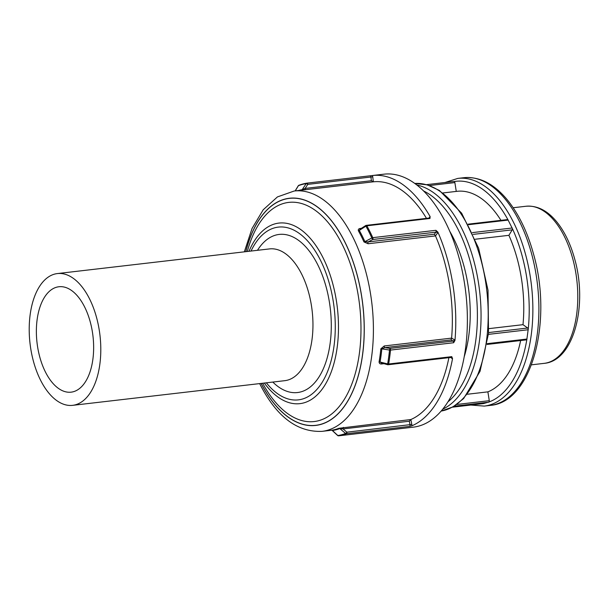 <?xml version="1.0" encoding="UTF-8"?>
<svg xmlns="http://www.w3.org/2000/svg" width="610" height="610" viewBox="0 0 610 610"><rect width="100%" height="100%" fill="white"/><g stroke="black" fill="none" stroke-linecap="round" stroke-linejoin="round"><path stroke-width="0.91" d="M468.251 224.144L507.573 219.569A1.327 0.702 83.4 0 1 507.924 219.699A111.958 59.429 -96.6 0 0 454.313 181.521L454.313 181.521A1.327 0.702 83.4 0 1 454.869 182.588L456.265 191.41M507.924 219.699L512.362 228.544A1.327 0.702 83.4 0 1 512.209 229.848L508.892 235.323L475.289 239.227M488.938 328.63L522.991 324.673L527.696 328.02A1.327 0.702 83.4 0 1 528.229 329.133L526.834 339.534A1.327 0.702 83.4 0 1 526.438 339.861L487.093 344.437M467.42 394.243L487.886 391.856L489.281 400.686A1.327 0.702 83.4 0 1 489.09 401.952L483.593 403.561L452.437 407.183L483.539 403.568M331.634 430.248L332.45 430.523A121.367 64.424 -96.6 0 0 339.823 428.571L343.049 428.929L409.31 421.228L410.843 419.535L338.962 428.281A120.978 64.218 83.4 0 1 331.611 430.233L322.095 431.354A120.978 64.218 -96.6 0 0 371.909 303.772A120.978 64.218 -96.6 0 0 294.15 191.022L277.436 196.916L263.192 209.794L252.052 228.468L244.328 251.838M409.31 421.228L410.019 424.842A1.327 0.702 83.4 0 1 409.6 426.413L411.88 425.81A2.653 1.411 -96.6 0 0 411.811 424.438L410.843 419.535A120.978 64.218 -96.6 0 0 448.891 357.673M381.639 363.209L380.068 362.02A121.367 64.424 -96.6 0 0 381.829 348.867L384.818 347.616L451.08 339.907L451.606 338.115L384.224 345.962L380.838 348.836A120.978 64.218 83.4 0 1 379.077 361.943C379.214 363.507 380.121 364.17 381.814 363.941L383.69 363.72M451.08 339.907L453.062 341.059A1.327 0.702 83.4 0 1 453.649 342.736L454.968 340.418A2.653 1.411 -96.6 0 0 454.29 339.671L451.606 338.115A120.978 64.218 -96.6 0 0 435.487 235.925L434.411 234.225L368.143 241.926L364.91 241.621A121.367 64.424 -96.6 0 0 359.305 230.42L360.236 229.07M361.379 228.331L360.434 228.445C358.726 228.605 358.047 229.383 358.383 230.771A120.978 64.218 83.4 0 1 363.972 241.934L368.097 243.748L435.479 235.91M426.489 218.357A120.978 64.218 -96.6 0 0 373.343 181.818L371.368 180.72L305.099 188.429L302.141 189.725A121.367 64.424 -96.6 0 0 298.206 190.556M303.551 189.931L373.335 181.818M365.832 225.7L365.916 226.157A1.327 0.686 -29 0 1 366.846 225.807A1.327 0.702 -96.6 0 0 366.229 225.364L429.371 218.022A1.327 0.702 83.4 0 1 429.981 218.471L430.134 216.626A127.345 67.596 -96.6 0 0 372.397 175.52L383.957 174.178A127.345 67.596 -96.6 0 1 465.804 292.861A127.345 67.596 -96.6 0 1 413.366 427.153L401.754 428.502A1.327 0.702 83.4 0 0 401.784 428.479A1.327 0.702 83.4 0 1 401.784 428.479L338.657 435.822A1.327 1.121 -98.5 0 1 337.826 435.525A1.327 0.496 133 0 1 337.589 435.479A1.327 0.496 133 0 1 337.574 435.456M373.343 181.818L372.74 176.816A2.653 1.411 -96.6 0 0 372.397 175.52L370.079 175.81A1.327 0.702 83.4 0 1 370.072 175.81A1.327 0.702 83.4 0 1 370.926 177.037L371.368 180.72M372.74 176.816L307.783 184.373A1.327 0.702 -96.6 0 0 306.937 183.145A1.327 0.702 -96.6 0 0 306.921 183.152L306.891 183.152A1.327 1.121 81.5 0 0 306.182 183.625A1.327 0.503 33.5 0 1 307.783 184.373L305.099 188.429A1.327 0.702 -96.6 0 0 305.953 189.657M298.191 186.042A1.327 0.618 31.3 0 1 298.237 185.829A1.327 0.618 31.3 0 1 298.404 185.692A1.327 1.113 -111.1 0 1 298.892 185.28A1.327 1.327 0 0 0 298.237 185.829L295.148 190.907M454.968 340.418A127.345 67.596 -96.6 0 0 437.881 232.09L435.914 230.313A1.327 0.702 83.4 0 1 435.883 232.158L434.411 234.225M435.487 235.925L437.484 233.127A1.327 0.968 35.5 0 0 435.883 232.158L372.74 239.501A1.327 0.702 -96.6 0 0 372.779 237.656A1.327 0.58 155.7 0 0 371.833 237.969L372.74 239.501L368.143 241.926A1.327 0.702 -96.6 0 0 368.097 243.748M452.536 358.588L451.781 356.652A1.327 0.702 83.4 0 1 451.255 357.399L451.53 357.445A1.327 0.976 130.3 0 1 451.789 358.329A2.653 1.411 -96.6 0 0 452.536 358.588A127.345 67.596 -96.6 0 1 411.88 425.81M387.746 364.612A1.327 0.702 -96.6 0 0 388.112 364.742A1.327 0.702 -96.6 0 0 388.646 363.995A1.327 0.541 -170.2 0 1 387.655 363.918L387.64 364.711L382.34 363.217M382.104 363.324A1.327 0.702 -96.6 0 0 381.814 363.941M384.224 345.962A1.327 0.702 -96.6 0 0 384.818 347.616L389.92 348.401L389.515 350.041A1.327 0.427 5.6 0 0 390.514 350.079A1.327 0.702 -96.6 0 0 389.92 348.401L453.062 341.059A1.327 1.045 120.1 0 0 454.29 339.671M400.595 428.624A127.345 67.596 -96.6 0 0 401.7 428.51L401.822 428.479M401.693 428.495A2.653 1.411 -96.6 0 0 401.7 428.51L338.649 435.822A1.327 0.702 -96.6 0 0 338.657 435.822A127.345 67.596 -96.6 0 0 346.457 433.748A1.327 0.702 -96.6 0 0 346.884 432.185A1.327 0.381 130.3 0 1 345.595 433.466A1.327 1.113 68.9 0 0 346.457 433.748L409.6 426.413M343.453 427.366A1.327 0.702 -96.6 0 0 343.049 428.929L346.884 432.185L411.811 424.438M272.8 382.066A79.59 42.25 -96.6 0 0 325.969 361.882A79.59 42.25 -96.6 0 0 313.868 257.763A79.59 42.25 -96.6 0 0 257.481 250.306M57.348 273.577L269.513 248.91A66.322 35.205 83.4 0 1 312.137 310.726A66.322 35.205 83.4 0 1 284.832 380.671L72.666 405.337A66.322 35.205 -96.6 0 0 99.979 335.393A66.322 35.205 -96.6 0 0 57.348 273.577A66.322 35.205 -96.6 0 0 30.5 312.32A66.322 35.205 -96.6 0 0 40.473 380.022A66.322 35.205 -96.6 0 0 72.666 405.337M487.886 391.856A101.878 54.076 -96.6 0 0 520.635 340.532M522.991 324.673A101.878 54.076 -96.6 0 0 508.892 235.323M500.947 220.34A101.878 54.076 -96.6 0 0 457.02 191.319L442.997 192.951M464.263 356.583A98.69 52.391 -96.6 0 0 449.692 231.19M45.384 371.909A53.062 28.167 -96.6 0 0 71.134 392.161A53.062 28.167 -96.6 0 0 92.987 336.202A53.062 28.167 -96.6 0 0 58.88 286.753A53.062 28.167 -96.6 0 0 37.401 317.749A53.062 28.167 -96.6 0 0 45.384 371.909M429.455 185.547L454.869 182.588M453.985 181.467L426.565 184.655M473.238 234.377L512.209 229.848M512.179 227.995L472.445 232.608M468.541 224.694L508.214 220.08M526.987 339.038L487.222 343.659M488.435 334.364L528.229 329.743M527.696 328.02L488.61 332.564M454.153 406.207L488.801 402.173M489.281 400.686L456.806 404.461M430.134 216.626A2.653 1.411 -96.6 0 0 429.531 217.244L429.12 218.052M301.584 190.16A1.327 1.121 81.4 0 0 302.141 189.725L306.182 183.625A126.956 67.39 83.4 0 0 298.404 185.692L295.24 190.899M306.937 183.145L370.072 175.81L306.944 183.145A1.327 1.327 0 0 0 306.891 183.152L298.892 185.28M306.861 183.16A127.345 67.596 -96.6 0 0 299.121 185.219M437.484 233.127A2.653 1.411 -96.6 0 0 437.881 232.09M429.371 218.022L429.638 217.907A1.327 0.884 27.2 0 0 429.531 217.244M435.914 230.313L372.779 237.656A127.345 67.596 -96.6 0 0 366.846 225.807L429.981 218.471M363.972 241.934A1.327 0.58 155.7 0 0 364.91 241.621L371.833 237.969A126.956 67.39 83.4 0 0 365.916 226.157L359.305 230.42A1.327 0.686 -29 0 1 358.383 230.771M450.767 357.46L451.789 358.329M451.781 356.652L388.646 363.995A127.345 67.596 -96.6 0 0 390.514 350.079L453.649 342.736M379.077 361.943A1.327 0.541 -170.2 0 1 380.068 362.02L387.655 363.918A126.956 67.39 83.4 0 0 389.515 350.041L381.829 348.867A1.327 0.427 5.6 0 0 380.838 348.836M331.611 430.233A1.327 1.121 -98.6 0 1 332.45 430.523L337.826 435.525A126.956 67.39 83.4 0 0 345.595 433.466L339.823 428.571A1.327 1.113 69 0 0 338.962 428.281M338.619 435.822A1.327 0.702 -96.6 0 0 338.649 435.822A1.327 1.327 0 0 1 337.589 435.479L332.389 430.629M251.023 251.061A86.963 46.162 83.4 0 1 314.729 250.237A86.963 46.162 83.4 0 1 328.538 369.004A86.963 46.162 83.4 0 1 266.341 382.821M441.198 411.064L452.986 406.878L463.615 398.582L480.039 371.337L488.526 333.434L488.023 290.276L478.614 248.156L461.656 213.21L439.413 190.457L427.168 184.822L414.739 183.457A114.611 60.84 83.4 0 1 486.78 290.421A114.611 60.84 83.4 0 1 441.205 411.056M489.09 401.952A111.958 59.429 -96.6 0 0 526.834 339.534M528.229 329.133A111.958 59.429 -96.6 0 0 512.362 228.544M470.813 405.048L484.256 406.092A114.611 60.84 -96.6 0 0 531.447 285.228A114.611 60.84 -96.6 0 0 457.782 178.41L444.942 182.512M544.25 363.346C573.796 360.861 587.826 305.389 574.803 259.41C570.64 244.069 564.57 231.48 556.572 221.651C547.345 210.488 537.151 205.356 525.98 206.256A79.079 41.976 83.4 0 1 576.808 279.952A79.079 41.976 83.4 0 1 544.25 363.346L531.447 364.833M490.287 405.391C531.889 402.31 552.797 321.615 533.689 254.629C527.482 231.777 518.424 213.195 506.506 198.883C493.376 183.45 479.147 176.389 463.813 177.708A114.611 60.84 83.4 0 1 537.479 284.527A114.611 60.84 83.4 0 1 490.287 405.391L484.256 406.092M442.807 409.135A114.611 60.84 -96.6 0 0 479.635 291.252A114.611 60.84 -96.6 0 0 416.744 184.96M423.508 190.93A111.958 59.429 83.4 0 1 476.006 291.671A111.958 59.429 83.4 0 1 448.022 401.769M264.313 383.057A90.89 48.251 -96.6 0 0 331.017 372.527A90.89 48.251 -96.6 0 0 316.338 246.234A90.89 48.251 -96.6 0 0 248.994 251.297M247.317 251.488A110.311 58.552 83.4 0 1 331.192 226.401A110.311 58.552 83.4 0 1 350.033 388.425A110.311 58.552 83.4 0 1 262.635 383.248M261.156 383.423A114.238 60.642 -96.6 0 0 352.542 391.719A114.238 60.642 -96.6 0 0 332.885 222.619A114.238 60.642 -96.6 0 0 245.838 251.663M245.769 251.671A114.344 60.695 83.4 0 1 332.9 222.52A114.344 60.695 83.4 0 1 352.58 391.811A114.344 60.695 83.4 0 1 261.088 383.431M454.038 181.46L426.558 184.647M303.864 189.893L294.15 191.022M366.229 225.364A1.327 1.327 0 0 0 365.664 225.57L360.174 229.108M387.64 364.711A1.327 1.327 0 0 0 388.097 364.742L451.255 357.399M525.98 206.256L513.185 207.743M463.813 177.708L457.782 178.41M322.095 431.354C297.177 432.406 276.444 416.653 259.898 384.102L259.646 383.598"/></g></svg>
